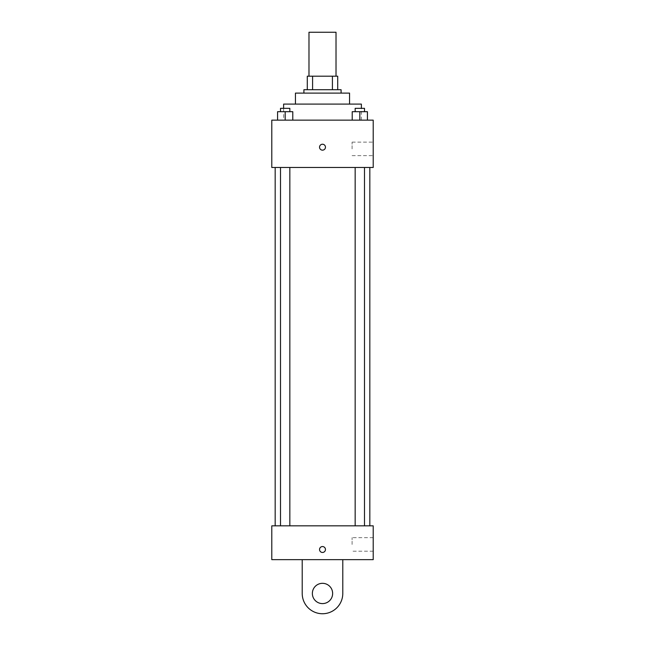 <?xml version="1.0" encoding="UTF-8"?>
<svg xmlns="http://www.w3.org/2000/svg" width="645" height="645" viewBox="0 0 645 645"><rect width="100%" height="100%" fill="white"/><g stroke="black" fill="none" stroke-linecap="round" stroke-linejoin="round"><path stroke-width="0.48" stroke-dasharray="3.23 2.42" d="M308.979 32.25L336.021 32.25M322.5 76.199L308.979 76.199L322.5 76.199M332.417 89.719L332.417 76.199L337.714 76.199L337.714 89.719L312.583 89.719L337.714 89.719M332.417 76.199L307.286 76.199M312.583 89.719L307.286 89.719L312.583 89.719L312.583 76.199M341.092 89.719L303.908 89.719M303.908 93.106L341.092 93.106L303.908 93.106M349.55 93.106L295.45 93.106M295.45 104.095L349.55 104.095L295.45 104.095M361.377 104.095L283.623 104.095M283.623 120.147L361.377 120.147L283.623 120.147L283.623 108.32M277.568 120.147L292.782 120.147L277.568 120.147L292.782 120.147L277.568 120.147L292.782 120.147L285.179 120.147L285.179 111.698L277.568 111.698L289.839 111.698L277.568 111.698L277.568 120.147L285.179 120.147L277.568 120.147L277.568 111.698L277.568 120.147L292.782 120.147L285.179 120.147L285.179 111.698L292.782 111.698L280.511 111.698L292.782 111.698L292.782 120.147L292.782 111.698M352.218 120.147L367.432 120.147L352.218 120.147L367.432 120.147L352.218 120.147L367.432 120.147L359.821 120.147L359.821 111.698L352.218 111.698L364.49 111.698L352.218 111.698L352.218 120.147L359.821 120.147L352.218 120.147L352.218 111.698L352.218 120.147L367.432 120.147L359.821 120.147L359.821 111.698L367.432 111.698L355.161 111.698L367.432 111.698L367.432 120.147L367.432 111.698M373.213 120.147L271.787 120.147L271.787 167.482L373.213 167.482L373.213 120.147M271.787 147.197L271.787 150.156L271.795 147.197M322.5 167.482L275.173 167.482L322.5 167.482M359.821 167.482L364.49 167.482L359.821 167.482M285.179 167.482L280.511 167.482L285.179 167.482M373.213 148.89L373.213 142.126L373.213 148.89M322.5 144.238A2.959 2.959 0 0 0 319.936 148.673A2.959 2.959 0 0 0 325.064 148.673A2.959 2.959 0 0 0 322.5 144.238A2.959 2.959 0 0 0 319.936 148.673A2.959 2.959 0 0 0 325.064 148.673A2.959 2.959 0 0 0 322.5 144.238M322.5 150.156A2.959 2.959 0 0 1 319.936 145.714A2.959 2.959 0 0 1 325.064 145.714A2.959 2.959 0 0 1 322.5 150.156M352.089 148.89L352.089 142.126L352.089 148.89M322.5 525.844L275.173 525.844L322.5 525.844M359.821 525.844L364.49 525.844L359.821 525.844M285.179 525.844L280.511 525.844L285.179 525.844M373.213 525.844L271.787 525.844L271.787 559.65L373.213 559.65L373.213 525.844L271.787 525.844M355.161 111.698L355.161 108.32L364.49 108.32L355.161 108.32L364.49 108.32L364.49 111.698M359.821 120.147L359.821 111.698M280.511 111.698L280.511 108.32L289.839 108.32L280.511 108.32L289.839 108.32L289.839 111.698M285.179 120.147L285.179 111.698M319.541 549.508A2.959 2.959 0 0 0 323.975 552.072A2.959 2.959 0 0 0 323.975 546.944A2.959 2.959 0 0 0 319.541 549.508M373.213 544.436L373.213 551.201L373.213 544.436M352.089 544.436L352.089 537.672L352.089 544.436M325.459 549.508A2.959 2.959 0 0 0 321.025 546.944A2.959 2.959 0 0 0 321.025 552.072A2.959 2.959 0 0 0 325.459 549.508A2.959 2.959 0 0 1 321.025 552.072A2.959 2.959 0 0 1 321.025 546.944A2.959 2.959 0 0 1 325.459 549.508M271.787 552.467L271.787 546.549L271.795 552.467M302.215 559.65L302.215 593.456L302.215 559.65L342.785 559.65L342.785 593.456A20.285 20.285 0 0 1 322.5 613.742A20.285 20.285 0 0 1 302.215 593.456A20.285 20.285 0 0 0 322.5 613.742A20.285 20.285 0 0 0 342.785 593.456A20.285 20.285 0 0 1 322.5 613.742A20.285 20.285 0 0 1 302.215 593.456L302.215 559.65L342.785 559.65M322.5 603.599A10.143 10.143 0 0 1 313.72 588.385A10.143 10.143 0 0 1 331.28 588.385A10.143 10.143 0 0 1 322.5 603.599A10.143 10.143 0 0 1 313.72 588.385A10.143 10.143 0 0 1 331.28 588.385A10.143 10.143 0 0 1 322.5 603.599A10.143 10.143 0 0 1 313.72 588.385A10.143 10.143 0 0 1 331.28 588.385A10.143 10.143 0 0 1 322.5 603.599M322.5 583.314A10.143 10.143 0 0 1 331.28 598.528A10.143 10.143 0 0 1 313.72 598.528A10.143 10.143 0 0 1 322.5 583.314A10.143 10.143 0 0 0 313.72 598.528A10.143 10.143 0 0 0 331.28 598.528A10.143 10.143 0 0 0 322.5 583.314M361.377 120.147L361.377 108.32M352.089 155.647L373.213 155.647M352.089 142.126L373.213 142.126M289.839 525.844L289.839 167.482M280.511 525.844L280.511 167.482M364.49 525.844L364.49 167.482M355.161 525.844L355.161 167.482M373.213 537.672L352.089 537.672M373.213 551.201L352.089 551.201"/><path stroke-width="0.97" d="M336.021 76.199L336.021 32.25L308.979 32.25L308.979 76.199M312.583 89.719L312.583 76.199L307.286 76.199L307.286 89.719L307.286 76.199M312.583 76.199L337.714 76.199L337.714 89.719M332.417 89.719L332.417 76.199M303.908 93.106L303.908 89.719L341.092 89.719L341.092 93.106M295.45 104.095L295.45 93.106L349.55 93.106L349.55 104.095M283.623 108.32L283.623 104.095L361.377 104.095L361.377 108.32M271.787 120.147L373.213 120.147L373.213 167.482L271.787 167.482L271.787 120.147M322.5 150.156A2.959 2.959 0 0 1 319.936 145.714A2.959 2.959 0 0 1 325.064 145.714A2.959 2.959 0 0 1 322.5 150.156M271.787 525.844L373.213 525.844L373.213 559.65L271.787 559.65L271.787 525.844L373.213 525.844M352.218 120.147L352.218 111.698L367.432 111.698L367.432 120.147L367.432 111.698M359.821 120.147L359.821 111.698M364.49 111.698L364.49 108.32L355.161 108.32L355.161 111.698M277.568 120.147L277.568 111.698L292.782 111.698L292.782 120.147L292.782 111.698M285.179 120.147L285.179 111.698M289.839 111.698L289.839 108.32L280.511 108.32L280.511 111.698M319.541 549.508A2.959 2.959 0 0 1 323.975 546.944A2.959 2.959 0 0 1 323.975 552.072A2.959 2.959 0 0 1 319.541 549.508M342.785 559.65L342.785 593.456A20.285 20.285 0 0 1 322.5 613.742A20.285 20.285 0 0 1 302.215 593.456L302.215 559.65M322.5 603.599A10.143 10.143 0 0 1 313.72 588.385A10.143 10.143 0 0 1 331.28 588.385A10.143 10.143 0 0 1 322.5 603.599M369.827 525.844L369.827 167.482M275.173 525.844L275.173 167.482M355.161 167.482L355.161 525.844M364.49 167.482L364.49 525.844M289.839 525.844L289.839 167.482M280.511 525.844L280.511 167.482"/></g></svg>
